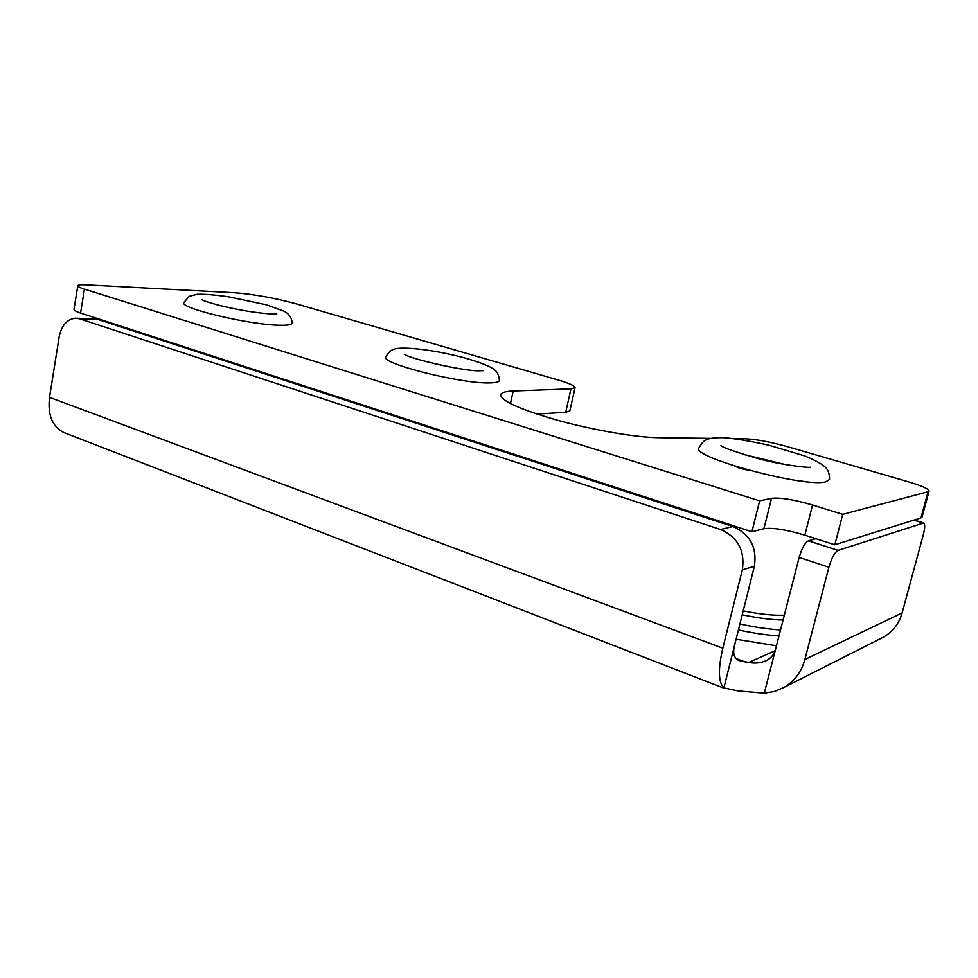 <?xml version="1.0" encoding="UTF-8"?>
<svg xmlns="http://www.w3.org/2000/svg" width="978" height="978" viewBox="0 0 978 978"><rect width="100%" height="100%" fill="white"/><g stroke="black" fill="none" stroke-linecap="round" stroke-linejoin="round"><path stroke-width="1.47" d="M785.933 464.672L743.512 454.428M825.713 481.848L829.54 479.513C829.527 473.89 828.17 469.831 825.469 467.325C822.559 464.305 815.628 460.504 804.698 455.919L768.818 445.21C750.847 441.212 735.884 438.706 723.928 437.692C715.688 437.569 710.016 438.181 706.911 439.513C704.429 440.137 701.776 442.924 698.952 447.838C689.845 456.812 804.173 487.924 825.713 481.848M784.368 615.174C773.586 615.675 759.857 614.245 743.182 610.871M804.894 659.465L828.892 567.24C831.618 557.937 834.686 552.326 838.097 550.382L923.709 522.961C925.139 524.122 925.017 527.986 923.354 534.575L902.119 612.937L804.894 659.465C801.459 671.874 794.491 681.201 784.001 687.436L774.515 691.483L764.27 693.206L738.011 690.92L723.891 687.913C718.329 682.448 717.962 669.209 722.803 648.182L742.339 569.893L754.393 566.201C757.155 547.289 749.992 534.074 732.913 526.519L720.566 529.501C737.864 537.191 745.126 550.663 742.339 569.893M880.041 638.842L883.721 636.984C892.951 631.519 899.088 623.499 902.119 612.937M748.745 662.473C754.857 663.683 760.798 663.035 766.569 660.505C770.627 658.365 773.488 655.101 775.151 650.725L748.745 662.473L739.001 660.578C733.965 658.206 732.51 653.059 734.625 645.125L723.891 687.913M720.566 529.501L79.695 318.816L97.592 319.317L732.913 526.519M754.393 566.201L734.625 645.125M97.592 319.317L76.797 318.217M725.065 688.61L63.656 432.484C52.225 426.591 47.519 414.88 49.511 397.349L59.157 336.933C61.528 325.454 66.956 319.207 75.44 318.18L79.695 318.816M63.656 432.484L65.013 433.009M815.811 538.682L808.464 540.834C804.943 542.692 801.838 548.23 799.16 557.436L764.27 693.206M279.696 325.234C249.524 324.965 177.898 307.801 183.937 302.422L189.194 296.322L197.336 294.244C204.194 294.023 214.463 294.843 228.155 296.713L266.407 304.794L284.39 311.334C289.231 314.048 291.823 317.96 292.178 323.082C291.921 324.696 287.764 325.417 279.696 325.234M490.773 382.863C463.083 384.452 378.682 363.193 385.931 356.689C388.315 352.52 390.919 350.063 393.743 349.305C399.366 346.738 422.692 348.547 446.029 353.474C469.428 358.278 491.237 365.858 495.271 370.43C497.619 372.398 499 375.723 499.391 380.393C499.22 381.86 496.347 382.691 490.773 382.863M451.726 367.312L434.843 363.816M734.258 438.67L745.212 438.804C756.385 439.281 770.774 441.983 788.366 446.909L909.271 482.068C922.046 485.907 928.66 488.89 929.1 491.017L928.049 491.738L920.983 517.9L922.058 517.093L929.1 491.017M710.419 438.364L658.536 437.704C636.213 437.484 593.255 430.124 557.594 420.283C519.905 409.403 500.919 400.87 500.638 394.696C501.384 392.52 505.565 391.298 513.181 391.004L570.956 388.865L565.736 412.264L569.856 410.882L575.04 387.704L570.956 388.865M759.637 500.846L771.532 498.315L763.916 528.695L751.923 531.763L759.637 500.846L84.438 289.133C79.866 287.679 77.665 286.53 77.812 285.674C78.179 284.855 80.783 284.574 85.612 284.806L234.622 292.74C254.146 294.244 274.818 297.984 296.664 303.95L558.426 380.063C569.416 383.327 574.954 385.87 575.04 387.704M920.983 517.9L834.821 544.783L804.833 535.162L812.559 505.003C793.965 499.599 780.297 497.374 771.532 498.315M812.559 505.003L842.743 514.33L928.049 491.738M804.136 481.445L796.006 480.369M749.625 470.467L739.869 468.376L735.016 466.188M565.736 412.264L536.983 414.097M77.788 285.772L73.998 309.354C73.839 310.295 76.027 311.53 80.575 313.033L84.438 289.133M751.923 531.763L80.575 313.033M763.916 528.695C772.706 527.46 786.349 529.611 804.833 535.162M842.743 514.33L834.821 544.783M676.813 507.289L672.412 506.787M635.81 494.856L635.113 493.707M667.399 504.22L665.602 504.562M651.042 498.89L650.847 499.758M649.6 498.425L647.766 498.756M642.656 497.081L644.502 496.763M637.998 494.648L639.184 495.956M668.952 505.663L673.854 506.323M635.786 494.831L637.35 494.44M745.322 662.008L735.884 658.475M736.067 639.245L776.52 645.786M838.097 550.382L808.464 540.834M799.16 557.436L828.892 567.24M913.782 520.137L923.024 522.949M779.038 635.957C766.899 635.187 753.353 633.182 738.402 629.93M783.134 620.003C771.581 619.82 757.938 618.084 742.204 614.783M739.894 623.976C754.943 627.228 768.5 629.221 780.591 629.93M49.511 397.349L722.803 648.182M510.467 403.608L513.181 391.004M511.518 454.318L511.616 453.462M476.592 442.056L473.413 441.885M350.307 401.738L350.601 401.004M394.134 415.198L373.474 408.462M505.504 451.481L504.22 451.934M308.009 387.936L307.777 387.056M304.537 386.004L303.412 386.444M143.204 334.195L144.316 333.804M269.573 375.405L272.948 375.711M810.359 467.252L810.346 467.252C808.048 468.022 778.72 464.44 758.305 458.633C734.979 451.787 722.534 447.472 720.969 445.662M680.774 509.514L680.981 508.646M914.1 520.039L923.538 522.9M883.721 636.984L784.001 687.436M276.798 314.048L271.554 313.975C256.175 312.972 238.766 310.099 219.341 305.368C201.052 300.393 202.629 299.843 201.407 299.61M165.759 341.542L165.881 340.833M483.022 370.711L480.699 370.711C467.496 372.141 409.831 358.792 404.525 354.317M496.445 449.391L496.616 448.584M637.522 495.406L637.729 494.55"/></g></svg>
